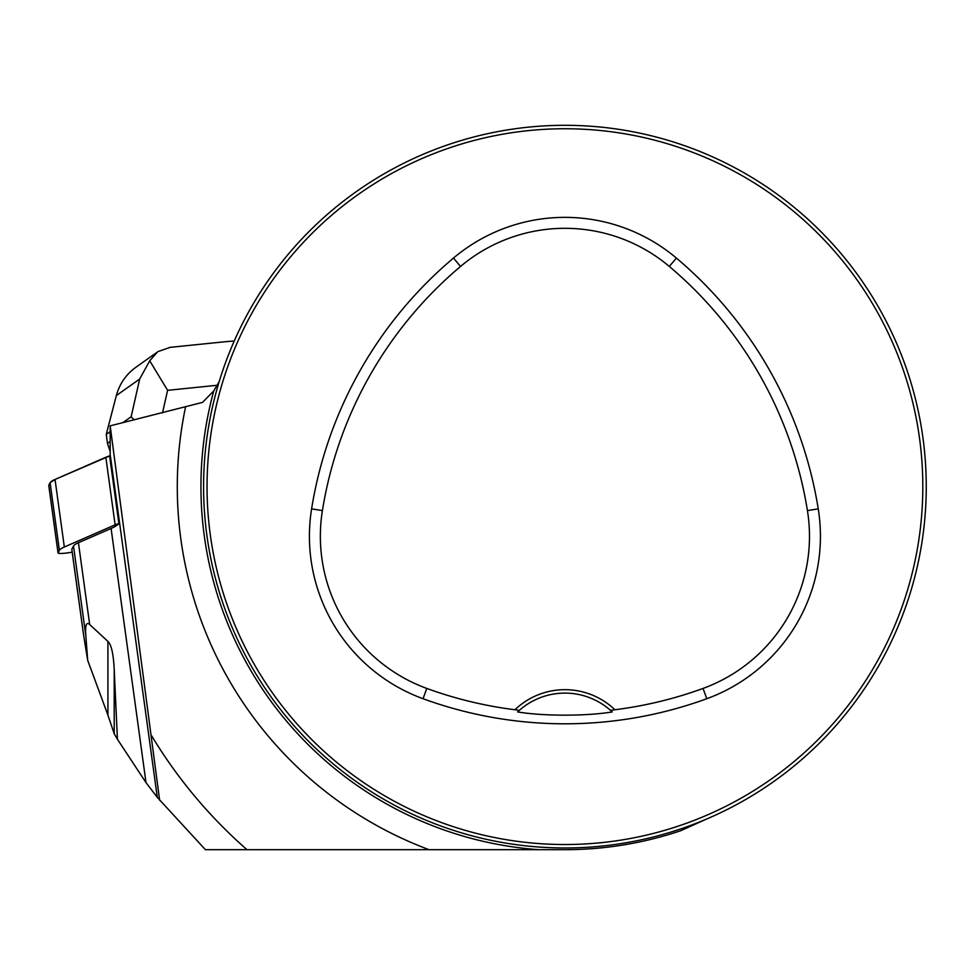 <?xml version="1.0" encoding="UTF-8"?>
<svg xmlns="http://www.w3.org/2000/svg" width="975" height="975" viewBox="0 0 975 975"><rect width="100%" height="100%" fill="white"/><g stroke="black" fill="none" stroke-linecap="round" stroke-linejoin="round"><path stroke-width="1.46" d="M219.217 381.566L213.744 390.938A363.992 363.992 0 0 0 538.773 849.688L205.408 849.688L157.304 797.367L110.175 454.472A94.063 12.687 172.2 0 1 109.602 455.959L55.039 479.456L50.103 482.747L48.811 485.501A9.177 1.243 -7.8 0 1 48.75 485.392A9.177 1.243 -7.8 0 1 48.774 485.27L50.103 482.747A57.354 7.739 -7.8 0 1 55.039 479.456L105.836 457.263A22.937 3.096 -7.8 0 1 109.602 455.959L118.889 523.526A22.937 3.096 172.2 0 0 115.123 524.818L64.326 547.012A57.354 7.739 172.2 0 0 59.39 550.314L58.061 552.825A9.177 1.243 172.2 0 0 58.037 552.947A9.177 1.243 172.2 0 0 68.006 552.825L72.187 552.203M87.689 660.307L107.92 715.126L107.92 641.392L89.676 624.524C86.336 621.502 85.057 625.255 85.837 635.773L87.689 660.307L83.765 636.151L71.821 549.217L73.503 546.024A57.354 7.739 172.2 0 1 78.427 542.734L111.089 528.474A94.063 12.687 172.2 0 0 118.889 523.526M82.778 628.985L83.765 636.151M107.92 641.392C111.369 644.682 113.466 654.042 114.209 669.472L114.209 733.712L117.427 739.282L114.209 669.472M157.304 797.367L146.018 782.645L117.427 739.282M110.175 454.472L110.175 425.856L202.544 402.383L213.744 390.938M114.209 733.712L107.92 715.126M110.175 425.856L159.632 800.268M926.25 486.635A361.323 361.323 0 0 0 384.26 173.721A361.323 361.323 0 0 0 384.26 799.561A361.323 361.323 0 0 0 926.25 486.635M538.773 849.688L564.927 849.688A363.053 363.053 0 0 0 680.818 830.688L706.327 819.146M610.484 710.348L614.896 709.739A72.26 72.26 0 0 0 514.946 709.739L519.358 710.348L517.628 711.933C542.819 716.186 586.255 716.272 612.215 711.933L610.484 710.348A68.823 68.823 0 0 0 519.358 710.348M514.946 709.739A402.858 402.858 0 0 1 426.806 688.435A161.972 161.972 0 0 1 322.408 510.595A402.858 402.858 0 0 1 460.529 266.443A161.972 161.972 0 0 1 669.313 266.443A402.858 402.858 0 0 1 807.434 510.595A161.972 161.972 0 0 1 703.036 688.435A402.858 402.858 0 0 1 614.896 709.739M423.053 698.722A413.814 413.814 0 0 0 706.79 698.722A172.928 172.928 0 0 0 818.244 508.865A413.814 413.814 0 0 0 676.382 258.07A172.928 172.928 0 0 0 453.472 258.07A413.814 413.814 0 0 0 311.598 508.865A172.928 172.928 0 0 0 423.053 698.722L426.806 688.435M922.813 486.635A357.886 357.886 0 0 0 385.978 176.707A357.886 357.886 0 0 0 385.978 796.575A357.886 357.886 0 0 0 922.813 486.635M110.175 451.437L107.482 443.43L110.175 441.529M134.172 419.908L131.15 416.776L139.669 379.043L116.33 395.582C119.523 383.857 126.067 374.4 135.964 367.209L156.268 352.828M107.482 443.43L106.251 434.423L110.175 431.645M122.728 422.748L131.15 416.776M106.251 434.423L116.33 395.582M170.223 347.344L157.743 351.67L149.723 360.787L167.603 390.329L162.496 412.937M234.244 341.006L226.444 341.603M149.723 360.787L139.669 379.043M48.774 485.27L58.061 552.825M59.39 550.314L50.103 482.747M115.123 524.818L105.836 457.263M55.039 479.456L64.326 547.012M85.837 635.773L73.503 546.024M78.427 542.734L89.676 624.524M146.018 782.645L111.089 528.474M246.992 849.688A482.576 482.576 0 0 1 151.613 735.747M185.494 407.294A387.636 387.636 0 0 0 429.073 849.688M703.036 688.435L706.79 698.722M460.529 266.443L453.472 258.07M322.408 510.595L311.598 508.865M807.434 510.595L818.244 508.865M669.313 266.443L676.382 258.07M217.827 385.21L167.603 390.329M58.037 552.947L48.75 485.392M71.797 549.327L83.289 632.921M169.272 347.441L228.101 341.433"/></g></svg>
